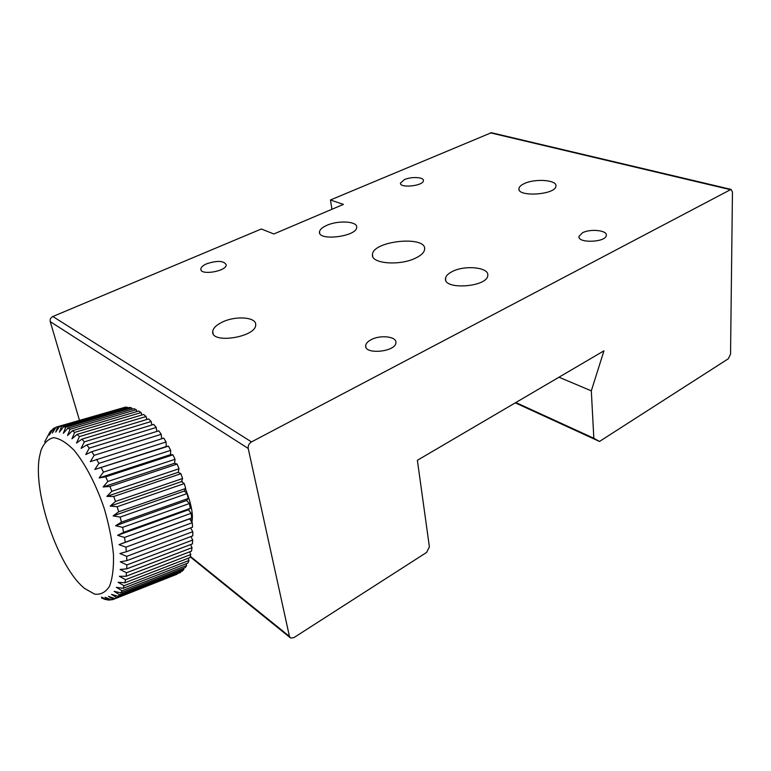 <?xml version="1.0" encoding="UTF-8"?>
<svg xmlns="http://www.w3.org/2000/svg" width="771" height="771" viewBox="0 0 771 771"><rect width="100%" height="100%" fill="white"/><g stroke="black" fill="none" stroke-linecap="round" stroke-linejoin="round"><path stroke-width="1.16" d="M222.53 321.989C216.323 324.948 213.056 328.167 212.709 331.655C211.187 344.319 256.396 337.11 255.693 324.803C256.579 317.112 235.945 315.474 222.53 321.989M371.227 339.635C367.786 341.428 365.946 343.423 365.685 345.61C364.191 354.997 395.937 351.933 395.899 342.671C396.892 336.541 380.508 334.604 371.227 339.635M515.838 402.529L593.834 438.256L599.491 441.455L728.277 358.785L730.542 354.217L732.45 191.969L731.043 189.396L491.599 132.766M524.193 183.633C520.965 185.146 519.22 186.775 518.95 188.529C516.907 197.357 555.785 194.899 555.92 186.129C557.337 179.942 534.958 178.294 524.193 183.633M404.457 179.585L400.467 183.064C399.436 188.471 423.539 185.946 423.404 180.655C424.098 177.099 411.415 176.424 404.457 179.585M582.471 232.803L578.992 236.389C577.315 243.482 605.996 242.499 606.305 235.406C607.538 230.317 590.278 228.505 582.471 232.803M599.491 441.455L515.298 402.848M593.834 438.256L591.318 390.849L558.975 377.212M591.318 390.849L603.944 350.834L417.371 460.297L429.399 546.88L426.642 552.412L293.992 637.569L290.657 638.07L289.453 636.422L248.214 448.462C247.905 445.715 249.004 443.527 251.51 441.908L731.043 189.396M79.48 420.301L50.231 321.642C49.807 319.377 50.674 317.662 52.842 316.505L261.321 228.997L273.84 233.97L343.403 204.402L330.451 199.978L331.944 209.278M181.821 480.719L182.64 482.424M185.474 488.872C191.304 503.714 193.444 514.826 191.892 522.198M330.451 199.978L491.349 132.708M415.685 258.054C399.696 266.14 370.678 263.643 372.47 254.613C372.383 240.822 426.806 235.213 424.628 249.322C424.243 252.425 421.255 255.336 415.685 258.054M326.798 225.363C322.211 227.406 319.782 229.604 319.502 231.946C317.931 241.419 357.04 236.562 356.674 227.3C357.648 221.267 338.257 220.092 326.798 225.363M206.744 263.759C202.985 265.417 201.009 267.19 200.826 269.06C200.007 275.767 226.684 271.315 226.211 264.829C223.937 260.685 217.441 260.328 206.744 263.759M452.298 271.517C448.115 273.618 445.86 275.931 445.522 278.466C443.19 290.281 487.609 287.149 487.764 275.401C489.315 267.354 464.952 264.829 452.298 271.517M39.523 456.509C32.517 491.965 58.288 567.745 84.723 588.524L94.582 594.113C100.654 594.894 105.627 592.311 109.482 586.355C112.489 578.491 113.819 567.919 113.462 554.648C112.065 540.23 109.029 524.993 104.364 508.918C96.365 485.075 85.408 463.969 74.103 450.312C66.643 442.718 59.839 438.516 53.671 437.687C48.139 438.863 43.899 443.103 40.959 450.428L39.523 456.509M44.699 441.85L50.009 431.885L51.339 430.363L49.402 435.056L52.823 429.013L54.355 427.982L52.361 433.08L56.052 427.173L57.777 426.652L55.695 432.117L59.675 426.392L125.114 407.233L127.157 407.184L61.564 426.411L59.357 432.194L63.627 426.72L129.374 407.416L131.562 407.898L65.68 427.288L63.318 433.321L67.896 428.165L133.913 408.678L136.226 409.7L70.074 429.274L67.54 435.528L72.407 430.729L138.684 411.03L141.093 412.581L74.681 432.386L71.944 438.786L77.11 434.401L143.628 414.461L146.085 416.523L79.461 436.598L76.493 443.074L81.948 439.152L148.668 418.932L151.155 421.496L84.338 441.86L81.119 448.356L86.844 444.944L153.747 424.416L156.224 427.442L89.253 448.134L85.754 454.572L91.749 451.69L158.787 430.825L161.226 434.295L94.129 455.324L90.352 461.636L163.722 438.111L166.073 441.956L98.89 463.361L94.814 469.462L168.464 446.149L166.218 446.534L166.073 441.956M52.206 430.102L51.339 430.363M55.811 427.558L54.355 427.982M123.196 407.792L57.777 426.652M59.675 426.392L61.564 426.411M127.523 407.955L127.157 407.184M63.627 426.72L65.68 427.288M132.111 409.218L131.562 407.898M67.896 428.165L70.074 429.274M136.901 411.569L136.226 409.7M72.407 430.729L74.681 432.386M141.835 415L141.093 412.581M77.11 434.401L79.461 436.598M146.847 419.491L146.085 416.523M81.948 439.152L84.338 441.86M151.868 424.985L151.155 421.496M86.844 444.944L89.253 448.134M156.831 431.442L156.224 427.442M91.749 451.69L94.129 455.324M161.64 438.766L161.226 434.295M96.577 459.333L98.89 463.361M166.218 446.534L94.814 469.462M101.261 467.746L103.478 472.112L99.102 477.943L105.723 476.825L172.955 454.851L170.536 454.63L170.699 450.331L103.478 472.112M170.699 450.331L168.464 446.149M170.536 454.63L99.102 477.943M105.723 476.825L107.815 481.48L103.131 486.964L109.906 486.443L177.128 464.075L174.564 463.265L175.046 459.304L107.815 481.48M175.046 459.304L172.955 454.851M174.564 463.265L103.131 486.964M109.906 486.443L111.834 491.31L106.861 496.389L113.742 496.466L180.906 473.702L178.236 472.295L179.026 468.749L111.834 491.31M179.026 468.749L177.128 464.075M178.236 472.295L106.861 496.389M113.742 496.466L115.477 501.468L110.205 506.084L117.173 506.72L184.24 483.59L181.503 481.605L182.592 478.521L115.477 501.468M182.592 478.521L180.906 473.702M181.503 481.605L110.205 506.084M117.173 506.72L118.686 511.79L113.144 515.905L120.141 517.081L187.074 493.575L184.317 491.06L185.686 488.477L118.686 511.79M185.686 488.477L184.24 483.59M184.317 491.06L113.144 515.905M120.141 517.081L121.413 522.131L115.611 525.706L122.599 527.374L189.377 503.53L186.63 500.504L188.269 498.461L121.413 522.131M188.269 498.461L187.074 493.575M186.63 500.504L115.611 525.706M122.599 527.374L123.611 532.337L117.587 535.334L124.526 537.445L191.102 513.284L188.413 509.804L190.292 508.34L123.611 532.337M190.292 508.34L189.377 503.53M188.413 509.804L117.587 535.334M124.526 537.445L125.268 542.254L119.033 544.654L125.885 547.159L192.239 522.709L189.637 518.835L191.728 517.948L125.268 542.254M191.728 517.948L191.102 513.284M189.637 518.835L119.033 544.654M125.885 547.159L126.348 551.737L119.939 553.53L126.675 556.363L192.769 531.672L190.562 527.913M192.239 522.709L192.577 527.162L126.348 551.737M126.675 556.363L126.839 560.642L120.286 561.828L126.868 564.931L192.692 540.037L190.909 536.558M192.769 531.672L192.808 535.845L126.839 560.642M126.868 564.931L126.752 568.853L120.093 569.451L126.483 572.747L192.018 547.689L190.61 544.577M192.692 540.037L192.442 543.883L126.752 568.853M126.483 572.747L126.087 576.265L119.36 576.294L125.528 579.715L190.765 554.542L189.705 551.834M192.018 547.689L191.478 551.149L126.087 576.265M125.528 579.715L124.863 582.789L118.098 582.269L124.035 585.738L188.962 560.498L188.191 558.252M190.765 554.542L189.955 557.568L124.863 582.789M124.035 585.738L123.119 588.331L116.344 587.3L122.03 590.759L186.63 565.5L186.129 563.755M188.962 560.498L187.883 563.071L123.119 588.331M122.03 590.759L120.864 592.841L114.137 591.347L119.544 594.73L183.826 569.49L183.537 568.275M186.63 565.5L185.319 567.581L120.864 592.841M119.544 594.73L118.156 596.282L111.487 594.374L116.614 597.612L180.587 572.429L180.462 571.783M183.826 569.49L182.293 571.06L118.156 596.282M116.614 597.612L115.043 598.624L108.47 596.349L113.308 599.395L176.954 574.241M180.587 572.429L115.043 598.624M113.308 599.395L111.554 599.857L105.107 597.284L109.655 600.069L110.87 599.587M109.655 600.069L107.757 600.002L101.464 597.168L105.723 599.655L106.398 599.385M105.723 599.655L101.753 598.103M289.453 636.422L190.312 556.325M248.214 448.462L50.231 321.642M251.51 441.908L52.842 316.505M730.089 189.599L490.404 132.843M213.172 333.689L212.709 331.655M365.926 347.133L365.685 345.61M519.028 189.483L518.95 188.529M400.544 183.671L400.467 183.064M579.04 237.208L578.992 236.389M289.944 637.492L190.177 556.816M372.47 254.613L372.75 256.483M319.705 233.17L319.502 231.946M201.029 270.004L200.826 269.06M445.705 280.095L445.522 278.466M192.316 519.346L190.437 520.03"/></g></svg>

